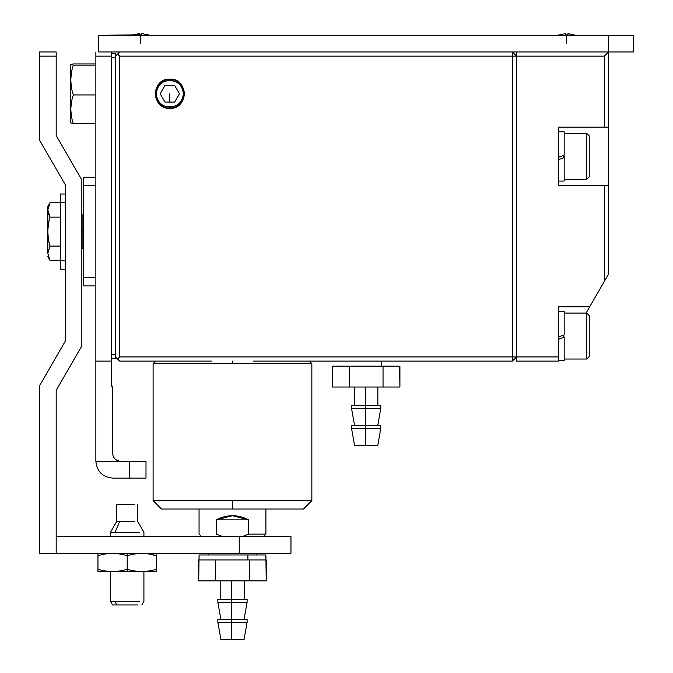 <?xml version="1.0" encoding="UTF-8"?>
<svg xmlns="http://www.w3.org/2000/svg" width="673" height="673" viewBox="0 0 673 673"><rect width="100%" height="100%" fill="white"/><g stroke="black" fill="none" stroke-linecap="round" stroke-linejoin="round"><path stroke-width="1.01" d="M216.294 519.867L248.657 519.867L232.479 515.695L216.294 519.867L216.294 534.076L222.452 536.583L216.294 534.076C193.328 534.076 193.328 534.076 216.294 534.076L216.294 519.867C227.079 514.298 237.872 514.298 248.657 519.867L216.294 519.867M265.894 534.076L248.657 534.076L242.499 536.583L248.657 534.076L248.657 519.867L248.657 534.076L265.894 534.076L265.894 509.007L265.894 534.076L263.387 536.583M216.294 534.076C193.328 534.076 193.328 534.076 216.294 534.076M512.38 361.115L253.477 361.115L512.38 361.115L512.38 56.145L119.676 56.145L119.676 356.942L512.38 356.942L119.676 356.942L119.676 56.145L117.59 54.059L115.504 56.145L119.676 51.972L117.59 54.059L119.676 56.145L512.38 56.145L512.38 51.972L512.38 56.145L516.561 56.145L512.38 51.972L516.561 56.145L512.38 56.145L512.38 361.115L516.561 356.942L512.38 356.942L516.561 356.942L512.38 361.115M211.473 361.115L119.676 361.115L115.504 356.942L117.59 359.029L119.676 356.942L117.59 359.029L119.676 361.115L211.473 361.115M183.359 93.749C182.492 101.917 177.975 106.427 169.815 107.293C161.646 106.427 157.129 101.917 156.271 93.749C157.129 85.58 161.646 81.063 169.815 80.205C177.975 81.063 182.492 85.58 183.359 93.749C184.099 76.285 155.522 76.285 156.271 93.749C155.522 111.213 184.099 111.213 183.359 93.749M232.479 363.622L153.099 363.622L232.479 363.622L232.479 361.115L232.479 363.622L311.851 363.622L311.851 500.653L311.851 363.622L153.099 363.622L232.479 363.622M311.851 500.653L153.099 500.653L232.479 500.653L232.479 509.007L161.453 509.007L232.479 509.007L232.479 500.653L153.099 500.653L311.851 500.653L303.498 509.007L161.453 509.007L153.099 500.653L153.099 363.622L155.606 361.115M232.479 509.007L303.498 509.007L232.479 509.007M111.323 354.435L111.323 57.819L111.323 354.435L115.504 354.435L115.504 57.819L111.323 57.819L115.504 57.819L115.504 53.638L111.323 53.638L115.504 53.638L115.504 358.608L111.323 358.608L115.504 358.608L115.504 354.435L111.323 354.435M558.338 361.115L516.561 361.115L558.338 361.115L558.338 356.942L558.338 361.115M516.561 51.972L516.561 356.942L558.338 356.942L558.338 306.804L589.691 306.804L586.074 313.071L608.468 274.29L608.468 185.655L608.468 274.29L604.287 281.524L604.287 185.655L608.468 185.655L608.468 127.163L608.468 185.655L558.338 185.655L604.287 185.655L604.287 281.524L589.691 306.804L558.338 306.804L558.338 356.942L516.561 356.942L516.561 361.115M565.438 33.793L565.438 34.92L567.945 34.92L567.945 34.054L567.945 34.92L566.691 35.257L608.468 35.257L608.468 51.972L98.788 51.972L98.788 35.257L140.564 35.257L140.564 43.61L140.564 34.895L98.788 35.257L98.788 51.972L608.468 51.972L608.468 127.163L558.338 127.163L558.338 185.655L558.338 127.163L608.468 127.163L608.468 51.972L604.287 56.145L604.287 127.163L604.287 56.145L608.468 51.972L608.468 35.257L633.529 35.257L566.691 35.257L565.438 34.92L565.438 33.65L557.69 35.257M516.561 56.145L604.287 56.145L516.561 56.145M381.591 366.129L382.34 366.129L381.591 366.129L381.591 361.115L381.591 366.129L349.985 366.129L399.577 366.129L383.038 366.129L383.038 387.017L399.913 387.017L399.913 366.129L399.913 387.017L383.038 387.017L383.038 366.129L381.591 366.129L381.591 361.115L381.591 366.129L349.287 366.129L381.591 366.129M332.748 366.129L349.287 366.129L349.287 387.017L383.038 387.017L349.287 387.017L349.287 366.129L332.403 366.129L332.403 387.017L332.74 366.129M365.271 428.474L365.456 445.509L377.772 445.509L365.456 445.509L365.271 428.474L351.542 428.474L380.783 428.474L365.271 428.474L365.271 425.454L365.456 445.509L354.553 445.509L377.772 445.509L365.456 445.509L365.271 428.474L351.542 428.474L380.783 428.474L365.271 428.474L365.271 425.454L351.542 425.454L380.783 425.454L365.271 425.454L365.271 428.474M365.271 408.418L365.456 425.454L365.271 408.418L351.542 408.418L380.783 408.418L365.271 408.418L365.271 405.398L365.456 425.454L365.271 408.418L351.542 408.418L380.783 408.418L365.271 408.418L365.271 405.398L351.542 405.398L380.783 405.398L365.271 405.398L365.271 408.418M365.447 405.398L365.447 387.017L365.447 405.398M399.577 366.129L383.391 366.129L399.913 366.129L399.913 387.017L399.585 366.129M332.403 387.017L349.287 387.017L332.403 387.017L332.403 366.129L332.403 387.017L399.913 387.017L383.038 387.017L383.038 366.129L383.038 387.017L349.287 387.017L349.287 366.129L349.985 366.129L349.287 366.129L349.287 387.017L332.403 387.017M354.553 445.509L365.456 445.509L354.553 445.509L351.542 428.474L351.542 425.454L365.271 425.454L351.542 425.454L351.542 428.474L354.553 445.509M380.783 425.454L365.271 425.454L380.783 425.454L380.783 428.474L380.783 425.454M380.783 405.398L351.542 405.398L380.783 405.398L380.783 408.418L380.783 405.398M382.34 366.129L383.038 366.129L382.34 366.129M247.908 559.978L248.657 559.978L247.908 559.978L247.908 554.964L247.908 559.978L216.294 559.978L265.894 559.978L249.355 559.978L249.355 580.866L266.23 580.866L266.23 559.978L266.23 580.866L249.355 580.866L249.355 559.978L247.908 559.978L247.908 554.964L199.057 554.964L265.894 554.964L247.908 554.964L247.908 559.978L215.596 559.978L247.908 559.978M199.057 559.978L215.596 559.978L215.596 580.866L249.355 580.866L215.596 580.866L215.596 559.978L198.72 559.978L198.72 580.866L199.057 554.964L247.908 554.964L199.057 554.964L199.057 559.978M231.579 622.315L231.764 639.35L244.089 639.35L231.764 639.35L231.579 622.315L217.85 622.315L247.1 622.315L231.579 622.315L231.579 619.295L231.764 639.35L220.87 639.35L244.089 639.35L231.764 639.35L231.579 622.315L217.85 622.315L247.1 622.315L231.579 622.315L231.579 619.295L217.85 619.295L247.1 619.295L231.579 619.295L231.579 622.315M231.579 602.268L231.764 619.295L231.579 602.268L217.85 602.268L247.1 602.268L231.579 602.268L231.579 599.248L231.764 619.295L231.579 602.268L217.85 602.268L247.1 602.268L231.579 602.268L231.579 599.248L217.85 599.248L247.1 599.248L231.579 599.248L231.579 602.268M231.764 599.248L231.764 580.866L231.764 599.248M265.894 559.978L249.7 559.978L266.23 559.978L266.23 580.866L265.894 554.964L247.908 554.964L265.894 554.964L265.894 559.978M198.72 580.866L215.596 580.866L198.72 580.866L198.72 559.978L198.72 580.866L266.23 580.866L249.355 580.866L249.355 559.978L249.355 580.866L215.596 580.866L215.596 559.978L216.294 559.978L215.596 559.978L215.596 580.866L198.72 580.866M220.87 639.35L231.764 639.35L220.87 639.35L217.85 622.315L217.85 619.295L231.579 619.295L217.85 619.295L217.85 622.315L220.87 639.35M247.1 619.295L231.579 619.295L247.1 619.295L247.1 622.315L247.1 619.295M247.1 599.248L217.85 599.248L247.1 599.248L247.1 602.268L247.1 599.248M248.657 559.978L249.355 559.978L248.657 559.978M140.615 34.895L139.311 34.92L141.818 34.92L141.818 34.054L141.818 34.92L140.522 34.895M141.818 33.667L148.54 34.92L145.225 34.054M132.598 34.92L139.311 33.65L131.572 35.257M139.311 34.92L139.311 33.65L139.311 34.92M142.676 33.709L143.526 33.793L142.676 33.709M575.693 35.257L567.945 33.709M567.945 33.65L569.652 33.793L567.945 33.65M566.691 35.257L566.691 43.61L566.691 35.257L140.564 35.257L566.691 35.257M608.468 51.972L633.529 51.972L633.529 35.257L633.529 51.972L608.468 51.972M564.184 156.414L563.351 156.414L563.351 157.886L563.351 156.414L564.184 156.414M563.351 155.547L563.351 156.414L563.351 155.547M589.245 176.881L589.245 135.938L589.245 176.881L586.747 179.388L586.747 133.431L586.747 179.388L564.184 179.388L586.747 179.388M564.184 336.054L563.351 336.054L563.351 337.526L563.351 336.054L564.184 336.054M563.351 335.188L563.351 336.054L563.351 335.188M589.245 356.522L589.245 315.578L589.245 356.522L586.747 359.029L586.747 313.071L586.747 359.029L564.184 359.029L586.747 359.029L589.245 356.522M558.338 159.711L564.184 157.583L558.338 159.711M564.184 155.244L564.184 131.765L564.184 155.244L558.338 157.373M558.338 181.062L564.184 181.062L564.184 157.583L564.184 181.062L558.338 181.062M558.338 339.352L564.184 337.223L558.338 339.352M564.184 334.885L564.184 311.406L564.184 334.885L558.338 337.013M558.338 360.703L564.184 360.703L564.184 337.223L564.184 360.703L558.338 360.703M164.986 85.387L160.166 93.749L164.986 102.103L174.635 102.103L179.455 93.749L174.635 85.387L164.986 85.387L174.635 85.387L179.455 93.749L174.635 102.103L164.986 102.103L160.166 93.749L164.986 85.387M169.815 79.103C160.982 80.037 156.102 84.916 155.169 93.749C156.102 102.574 160.982 107.453 169.815 108.387C178.639 107.453 183.519 102.574 184.452 93.749C183.519 84.916 178.639 80.037 169.815 79.103C188.684 78.304 188.684 109.186 169.815 108.387C150.937 109.186 150.937 78.304 169.815 79.103M169.815 102.103L169.815 93.749L169.815 102.103M134.751 521.407L119.643 521.407L115.108 532.259L139.286 532.259L115.108 532.259L119.643 521.407L116.757 521.407L134.751 521.407M110.49 536.583L110.49 532.259L115.108 532.259L110.49 532.259L116.757 521.407L116.757 504.691L134.751 504.691L119.987 504.691M116.606 604.96L112.559 604.96L110.49 601.368L139.286 601.368L115.108 601.368L116.606 604.96L137.788 604.96L116.606 604.96L115.108 601.368L110.49 601.368L110.49 571.671M156.439 555.898L156.439 553.29L156.439 555.898C153.595 554.586 148.725 553.719 141.818 553.29C134.911 553.719 130.04 554.586 127.197 555.898L127.197 553.29L127.197 555.898C124.354 554.586 119.483 553.719 112.576 553.29C105.669 553.719 100.799 554.586 97.955 555.898L97.955 553.29L97.955 555.898C100.799 554.586 105.669 553.719 112.576 553.29C119.483 553.719 124.354 554.586 127.197 555.898C130.04 554.586 134.911 553.719 141.818 553.29C148.725 553.719 153.595 554.586 156.439 555.898L156.439 571.671L97.955 571.671L97.955 569.064L97.955 571.671L112.576 571.671C105.669 571.242 100.799 570.376 97.955 569.064C100.799 570.376 105.669 571.242 112.576 571.671L156.439 571.671L156.439 569.064C153.595 570.376 148.725 571.242 141.818 571.671C134.911 571.242 130.04 570.376 127.197 569.064L127.197 571.671L127.197 569.064C124.354 570.376 119.483 571.242 112.576 571.671C119.483 571.242 124.354 570.376 127.197 569.064C130.04 570.376 134.911 571.242 141.818 571.671C148.725 571.242 153.595 570.376 156.439 569.064L156.439 555.898L150.668 554.291M127.197 555.898L127.197 569.064L127.197 555.898M97.955 555.898L97.955 569.064L97.955 555.898M97.955 571.671L97.955 569.064L97.955 571.671M81.248 214.897L82.914 214.897L82.914 231.613C82.914 210.06 82.914 210.06 82.914 231.613C82.914 253.157 82.914 253.157 82.914 231.613L81.248 231.613L82.914 231.613L82.914 248.32L81.248 248.32M48.498 213.795L50.063 217.135L47.825 209.9L50.063 202.666L47.825 206.544L50.063 202.666L47.825 209.9L47.825 253.317C47.825 257.751 47.825 257.751 47.825 253.317L50.063 246.082C48.91 243.096 48.162 238.276 47.825 231.613C48.162 224.942 48.91 220.121 50.063 217.135C48.91 220.121 48.162 224.942 47.825 231.613C48.162 238.276 48.91 243.096 50.063 246.082L60.36 246.082L50.063 246.082L47.825 253.317L50.063 260.552L47.825 253.317C47.825 257.751 47.825 257.751 47.825 253.317L47.825 209.9L50.063 217.135L60.36 217.135L50.063 217.135M48.649 222.973L48.557 223.503M47.825 206.544L47.825 209.9L47.825 206.544M50.063 260.552L60.36 260.552L50.063 260.552L47.825 256.674M60.36 202.666L50.063 202.666L60.36 202.666M65.365 269.208L60.36 269.208L65.365 269.208M65.365 260.855L60.36 260.855L60.36 269.208L60.36 260.855L65.365 260.855M65.365 202.363L60.36 202.363L60.36 260.855L60.36 202.363L65.365 202.363M65.365 194.009L60.36 194.009L60.36 202.363L60.36 194.009L65.365 194.009M56.179 56.145L56.179 51.972L39.471 51.972L39.471 56.145L56.179 56.145L56.179 135.525L56.179 56.145L39.471 56.145L39.471 140.001L65.365 184.865L65.365 341.018L39.471 385.881L39.471 553.29L290.963 553.29L239.226 553.29L239.226 536.583L290.963 536.583L239.226 536.583L239.226 553.29L56.179 553.29L56.179 536.583L56.179 553.29L39.471 553.29L39.471 385.881L65.365 341.018L65.365 184.865L39.471 140.001L39.471 51.972L56.179 51.972L56.179 56.145M239.226 536.583L56.179 536.583L56.179 390.357L81.248 346.948L81.248 178.942L56.179 135.525L81.248 178.942L81.248 346.948L56.179 390.357L56.179 536.583L290.963 536.583L290.963 553.29L239.226 553.29M83.334 285.916L83.334 177.302L83.334 285.916L95.869 285.916L83.334 285.916M95.869 277.562L83.334 277.562L95.869 277.562M95.869 185.655L83.334 185.655L95.869 185.655M95.869 177.302L83.334 177.302L95.869 177.302M73.416 123.571C72.095 120.787 71.229 116.008 70.8 109.253L70.8 122.974L73.416 123.571L95.869 123.571L73.416 123.571C72.095 120.787 71.229 116.008 70.8 109.253C71.229 102.489 72.095 97.72 73.416 94.935C72.095 92.041 71.229 87.069 70.8 80.028L70.8 109.253L70.8 80.028C71.229 72.987 72.095 68.015 73.416 65.113L70.8 64.524L70.8 80.028C71.229 87.069 72.095 92.041 73.416 94.935L95.869 94.935L73.416 94.935C72.095 97.72 71.229 102.489 70.8 109.253L70.808 123.008M70.8 64.524L73.416 63.927L70.8 64.524L73.416 65.113L95.869 65.113L73.416 65.113C72.095 68.015 71.229 72.987 70.8 80.028L70.8 67.923M95.869 63.927L73.416 63.927L95.869 63.927M95.869 461.384L95.869 51.972L95.869 56.145L111.323 56.145L111.323 386.184L112.576 386.184L111.323 386.184L111.323 51.972L111.323 56.145L95.869 56.145L95.869 361.115L111.323 361.115L95.869 361.115L95.869 461.384C96.929 471.462 102.498 477.031 112.576 478.091C102.498 477.031 96.929 471.462 95.869 461.384L120.93 461.384C115.689 460.711 112.904 457.926 112.576 453.022C112.904 457.926 115.689 460.711 120.93 461.384L145.999 461.384L145.999 478.091L112.576 478.091L145.999 478.091L145.999 461.384L129.283 461.384L129.283 478.091L129.283 461.384L95.869 461.384M112.576 453.022C112.904 457.926 115.689 460.711 120.93 461.384C115.689 460.711 112.904 457.926 112.576 453.022L112.576 386.184L112.576 453.022M255.875 554.964L257.54 553.29M207.41 553.29L209.084 554.964M201.564 536.583L199.057 534.076L199.057 509.007M309.344 361.115L311.851 363.622M377.772 445.509L380.783 428.474L377.772 445.509M377.78 425.454L380.783 408.418L377.78 425.454M351.542 408.418L354.545 425.454L351.542 408.418L351.542 405.398L351.542 408.418M354.461 405.398L354.461 387.017L354.461 405.398M377.856 405.398L377.856 387.017L377.856 405.398M244.089 639.35L247.1 622.315L244.089 639.35M244.097 619.295L247.1 602.268L244.097 619.295M217.85 602.268L220.853 619.295L217.85 602.268L217.85 599.248L217.85 602.268M220.778 599.248L220.778 580.866L220.778 599.248M244.173 599.248L244.173 580.866L244.173 599.248M149.566 35.257L148.556 34.895M586.747 313.071L589.245 315.578L586.747 313.071L564.184 313.071M564.184 133.431L586.747 133.431L589.245 135.938M564.184 131.765L558.338 131.765M564.184 311.406L558.338 311.406M137.645 504.691L137.645 521.407L143.913 532.259L143.913 536.583M141.835 604.96L143.913 601.368L143.913 571.671M82.914 244.139L83.334 244.139M82.914 219.078L83.334 219.078"/></g></svg>
